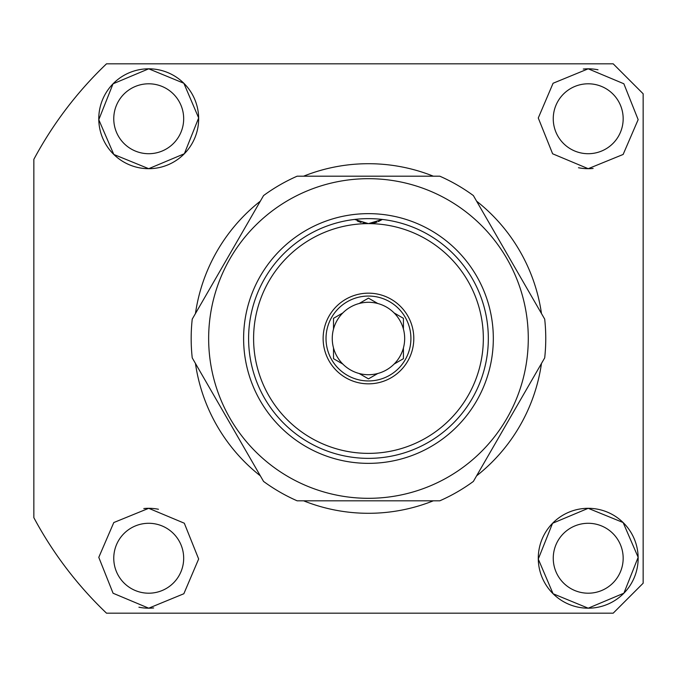 <?xml version="1.0" encoding="UTF-8"?>
<svg xmlns="http://www.w3.org/2000/svg" width="677" height="677" viewBox="0 0 677 677"><rect width="100%" height="100%" fill="white"/><g stroke="black" fill="none" stroke-linecap="round" stroke-linejoin="round"><path stroke-width="1.02" d="M148.72 593.204A34.959 34.959 0 0 1 113.761 558.246A34.959 34.959 0 0 1 148.72 523.287A34.959 34.959 0 0 1 183.679 558.246A34.959 34.959 0 0 1 148.72 593.204M148.72 153.713A34.959 34.959 0 0 1 113.761 118.754A34.959 34.959 0 0 1 148.72 83.796A34.959 34.959 0 0 1 183.679 118.754A34.959 34.959 0 0 1 148.72 153.713M588.211 153.713A34.959 34.959 0 0 1 553.253 118.754A34.959 34.959 0 0 1 588.211 83.796A34.959 34.959 0 0 1 623.17 118.754A34.959 34.959 0 0 1 588.211 153.713M588.211 593.204A34.959 34.959 0 0 1 553.253 558.246A34.959 34.959 0 0 1 588.211 523.287A34.959 34.959 0 0 1 623.17 558.246A34.959 34.959 0 0 1 588.211 593.204M153.662 607.946A49.946 49.946 0 0 1 148.72 608.191L113.076 593.238L98.783 557.357L113.795 522.542L148.72 508.309A49.946 49.946 0 0 1 158.452 509.265M143.82 508.545A49.946 49.946 0 0 1 148.72 508.309L184.305 523.211L198.657 558.999L183.848 593.746L148.72 608.191A49.946 49.946 0 0 1 138.929 607.218M148.72 168.691L113.804 154.458L98.783 119.702L113.034 83.813L148.72 68.809A49.946 49.946 0 0 1 198.657 118.754A49.946 49.946 0 0 1 148.72 168.691A49.946 49.946 0 0 1 98.774 118.754A49.946 49.946 0 0 1 148.72 68.809L183.848 83.254L198.657 117.942L184.364 153.73L148.72 168.691M593.111 168.455A49.946 49.946 0 0 1 588.211 168.691L552.627 153.789L538.274 118.001L553.084 83.254L588.211 68.809L623.856 83.762L638.149 119.643L623.136 154.458L588.211 168.691A49.946 49.946 0 0 1 578.48 167.735M583.269 69.054A49.946 49.946 0 0 1 598.003 69.782M588.211 608.191L553.084 593.746L538.274 559.058L552.567 523.27L588.211 508.309L623.128 522.542L638.149 557.298L623.898 593.187L588.211 608.191A49.946 49.946 0 0 1 538.274 558.246A49.946 49.946 0 0 1 588.211 508.309A49.946 49.946 0 0 1 638.157 558.246A49.946 49.946 0 0 1 588.211 608.191M303.592 176.189A174.801 174.801 0 0 1 433.339 176.189M476.591 201.154A174.801 174.801 0 0 1 541.473 313.527M541.473 363.473A174.801 174.801 0 0 1 476.591 475.846M433.339 500.811A174.801 174.801 0 0 1 303.592 500.811M613.184 613.184L106.517 613.184A379.56 379.56 0 0 1 33.85 517.668L33.85 159.332A379.56 379.56 0 0 1 106.517 63.816L613.184 63.816L643.15 93.781L643.15 583.219L613.184 613.184M260.34 475.846A174.801 174.801 0 0 1 195.458 363.473M195.458 313.527A174.801 174.801 0 0 1 260.34 201.154M361.137 222.53L357.261 220.973M373.983 223.012A24.973 24.973 0 0 1 362.948 223.012A24.973 24.973 0 0 0 368.466 223.63L382.31 219.441A119.863 119.863 0 0 1 488.329 338.5A119.863 119.863 0 0 1 368.466 458.363A119.863 119.863 0 0 1 248.603 338.5A119.863 119.863 0 0 1 354.621 219.441L368.466 223.63A114.87 114.87 0 0 1 483.336 338.5A114.87 114.87 0 0 1 368.466 453.37A114.87 114.87 0 0 1 253.596 338.5A114.87 114.87 0 0 1 368.466 223.63A24.973 24.973 0 0 0 373.983 223.012L376.987 222.132M368.466 383.834A45.334 45.334 0 0 1 323.132 338.5A45.334 45.334 0 0 1 368.466 293.166A45.334 45.334 0 0 1 413.799 338.5A45.334 45.334 0 0 1 368.466 383.834M368.466 296.052A42.448 42.448 0 0 0 326.018 338.5A42.448 42.448 0 0 0 368.466 380.948A42.448 42.448 0 0 0 410.914 338.5A42.448 42.448 0 0 0 368.466 296.052M403.424 329.073L403.424 318.317L394.107 312.935A36.211 36.211 0 0 0 377.783 303.508L368.466 298.134L359.148 303.508A36.211 36.211 0 0 0 342.824 312.935L333.507 318.317L333.507 329.073A36.211 36.211 0 0 0 333.507 347.927L333.507 358.683L342.824 364.065A36.211 36.211 0 0 0 359.148 373.492L368.466 378.866L377.783 373.492A36.211 36.211 0 0 0 394.107 364.065L403.424 358.683L403.424 347.927A36.211 36.211 0 0 0 394.107 312.935M342.824 364.065A36.211 36.211 0 0 1 333.507 347.927M333.507 329.073A36.211 36.211 0 0 1 342.824 312.935M359.148 303.508A36.211 36.211 0 0 1 377.783 303.508M377.783 373.492A36.211 36.211 0 0 1 359.148 373.492M382.31 219.441A24.973 24.973 0 0 1 381.989 219.653L378.35 221.591M403.424 347.927A36.211 36.211 0 0 1 394.107 364.065M248.603 338.5A119.863 119.863 0 0 1 368.466 218.637A119.863 119.863 0 0 1 488.329 338.5A119.863 119.863 0 0 1 368.466 458.363A119.863 119.863 0 0 1 248.603 338.5M368.466 178.686A159.814 159.814 0 0 1 528.28 338.5A159.814 159.814 0 0 1 368.466 498.314A159.814 159.814 0 0 1 208.651 338.5A159.814 159.814 0 0 1 368.466 178.686M439.796 500.811L297.135 500.811A177.298 177.298 0 0 1 263.565 481.432L192.234 357.879A177.298 177.298 0 0 1 192.234 319.121L263.565 195.568A177.298 177.298 0 0 1 297.135 176.189L439.796 176.189A177.298 177.298 0 0 1 473.367 195.568L544.697 319.121A177.298 177.298 0 0 1 544.697 357.879L473.367 481.432A177.298 177.298 0 0 1 439.796 500.811M493.321 338.5A124.856 124.856 0 0 1 368.466 463.356A124.856 124.856 0 0 1 243.61 338.5A124.856 124.856 0 0 1 368.466 213.644A124.856 124.856 0 0 1 493.321 338.5"/></g></svg>
